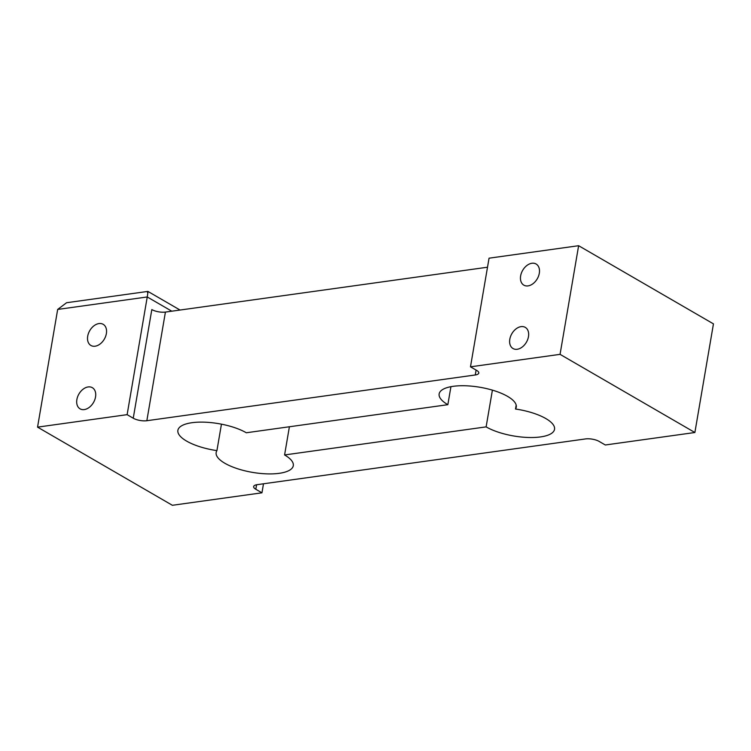 <?xml version="1.0" encoding="UTF-8"?>
<svg xmlns="http://www.w3.org/2000/svg" width="751" height="751" viewBox="0 0 751 751"><rect width="100%" height="100%" fill="white"/><g stroke="black" fill="none" stroke-linecap="round" stroke-linejoin="round"><path stroke-width="1.13" d="M509.807 339.255A12.223 8.43 -59.9 0 0 513.008 348.53A12.223 8.43 -59.9 0 0 528.469 336.655A12.223 8.43 -59.9 0 0 525.268 327.37A12.223 8.43 -59.9 0 0 509.807 339.255M520.64 275.88A12.223 8.43 -59.9 0 0 523.841 285.155A12.223 8.43 -59.9 0 0 539.302 273.28A12.223 8.43 -59.9 0 0 536.101 264.005A12.223 8.43 -59.9 0 0 520.64 275.88M95.537 396.96A12.223 8.43 120.1 0 1 80.075 408.844A12.223 8.43 120.1 0 1 76.874 399.56A12.223 8.43 120.1 0 1 92.335 387.685A12.223 8.43 120.1 0 1 95.537 396.96M106.37 333.585A12.223 8.43 120.1 0 1 90.909 345.469A12.223 8.43 120.1 0 1 87.707 336.185A12.223 8.43 120.1 0 1 103.169 324.31A12.223 8.43 120.1 0 1 106.37 333.585M515.505 409.023A39.127 13.452 9.7 0 1 545.836 418.56A39.127 13.452 9.7 0 1 554.538 429.309A39.127 13.452 9.7 0 1 527.925 437.467A39.127 13.452 9.7 0 1 486.122 426.878L284.582 454.956A39.127 13.452 9.7 0 1 293.294 465.704A39.127 13.452 9.7 0 1 252.458 472.37A39.127 13.452 9.7 0 1 216.157 452.515A39.127 13.452 9.7 0 1 216.926 450.619A39.127 13.452 9.7 0 1 177.884 430.332A39.127 13.452 9.7 0 1 204.507 422.175A39.127 13.452 9.7 0 1 246.309 432.764L447.849 404.686A39.127 13.452 9.7 0 1 439.138 393.937A39.127 13.452 9.7 0 1 465.761 385.779A39.127 13.452 9.7 0 1 507.563 396.368A39.127 13.452 9.7 0 1 516.266 407.126A39.127 13.452 9.7 0 1 515.505 409.023L516.181 405.071M486.122 426.878L492.403 390.135M470.483 366.826L489.051 258.184L578.627 245.708L713.45 323.869L694.882 432.51L560.058 354.35L470.483 366.826L476.613 370.374A9.782 3.361 9.7 0 1 478.791 373.069A9.782 3.361 9.7 0 1 475.27 374.974L146.839 420.72A9.782 3.361 9.7 0 1 133.246 418.213L127.126 414.655L37.55 427.131L57.667 309.44L66.576 302.728L147.9 291.407L180.052 310.041M487.512 267.215L165.417 312.078A9.782 3.361 9.7 0 1 151.824 309.572L133.246 418.213M694.882 432.51L605.306 444.986L599.176 441.428A9.782 3.361 -170.3 0 0 585.583 438.922L257.152 484.667A9.782 3.361 -170.3 0 0 253.641 486.573A9.782 3.361 -170.3 0 0 255.819 489.267L261.949 492.816L172.373 505.292L37.55 427.131M261.949 492.816L263.488 483.785M578.627 245.708L560.058 354.35M127.126 414.655L147.243 296.964L57.667 309.44M284.582 454.956L289.398 426.765M447.849 404.686L450.929 386.69M216.926 450.619L221.451 424.165M147.449 292.505C148.163 290.308 148.088 291.792 147.243 296.964L171.791 311.196M255.819 489.267L256.589 484.761M146.839 420.72L165.417 312.078M475.27 374.974L476.106 370.083"/></g></svg>
